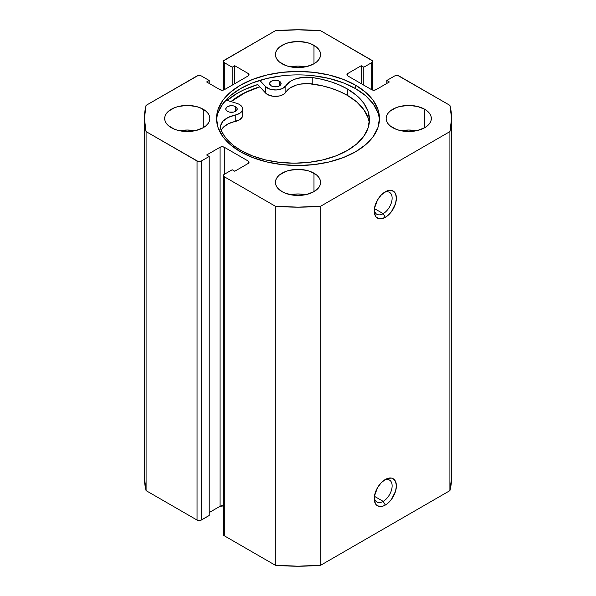 <?xml version="1.0" encoding="UTF-8"?>
<svg xmlns="http://www.w3.org/2000/svg" width="596" height="596" viewBox="0 0 596 596"><rect width="100%" height="100%" fill="white"/><g stroke="black" fill="none" stroke-linecap="round" stroke-linejoin="round"><path stroke-width="0.89" d="M383.191 501.37A12.65 7.301 120 0 0 392.116 486.47A12.65 7.301 120 0 0 384.197 480.197A12.65 7.301 -60 0 1 389.508 480.085A12.65 7.301 -60 0 1 391.453 490.225A12.65 7.301 -60 0 1 383.191 501.37L374.415 496.304L383.191 501.37A12.65 7.301 -60 0 1 376.866 501.996A12.65 7.301 -60 0 1 374.303 497.34A12.65 7.301 120 0 0 383.191 501.37L385.314 505.058L383.191 501.37M385.314 479.482A15.66 9.044 -60 0 1 396.392 485.882A15.66 9.044 -60 0 1 385.314 505.058L387.475 503.568L391.468 499.351L395.55 491.26L396.392 485.882L395.55 481.471L393.144 478.707L391.468 478.089L387.475 478.484L385.314 479.482L381.082 482.902L377.484 487.752L374.452 496.051L374.452 501.035L376.106 504.693L379.168 506.458L383.153 506.064L385.314 505.058A15.66 9.044 -60 0 1 374.243 498.666A15.66 9.044 -60 0 1 385.314 479.482L385.314 479.482M383.191 213.651A12.65 7.301 120 0 0 392.116 198.751A12.65 7.301 120 0 0 384.197 192.478A12.65 7.301 -60 0 1 389.508 192.366A12.65 7.301 -60 0 1 391.453 202.506A12.65 7.301 -60 0 1 383.191 213.651L374.415 208.585L383.191 213.651A12.65 7.301 -60 0 1 376.866 214.277A12.65 7.301 -60 0 1 374.303 209.613A12.65 7.301 120 0 0 383.191 213.651L385.314 217.339L383.191 213.651M385.314 191.763A15.66 9.044 -60 0 1 396.392 198.155A15.66 9.044 -60 0 1 385.314 217.339L387.475 215.849L391.468 211.632L395.55 203.541L396.392 198.155L395.55 193.752L394.522 192.128L391.468 190.37L389.553 190.288L385.314 191.763L381.082 195.183L377.484 200.032L374.452 208.324L374.452 213.316L376.106 216.974L379.168 218.739L381.082 218.814L385.314 217.339A15.66 9.044 -60 0 1 374.243 210.947A15.66 9.044 -60 0 1 385.314 191.763L385.314 191.763M355.611 85.221A81.473 47.039 180 0 1 379.473 118.485A81.473 47.039 180 0 1 329.178 161.941A81.473 47.039 180 0 1 240.389 151.742L252.741 157.59L266.822 161.941L282.109 164.615L298 165.517L313.891 164.615L329.178 161.941L343.259 157.59L355.611 151.742L365.743 144.612L373.267 136.484L377.901 127.656L379.473 118.485L377.901 109.306L373.267 100.478L365.743 92.35L355.611 85.221L343.259 79.372L329.178 75.029L313.891 72.347L298 71.446L282.109 72.347L266.822 75.029L252.741 79.372L240.389 85.221L230.257 92.35L222.733 100.478L218.099 109.306L216.527 118.485L218.099 127.656L222.733 136.484L230.257 144.612L240.389 151.742A81.473 47.039 180 0 1 216.527 118.485A81.473 47.039 180 0 1 266.822 75.029A81.473 47.039 180 0 1 355.611 85.221L355.611 88.662L355.611 85.221M379.414 120.206A81.473 47.039 0 0 0 355.611 88.662A81.473 47.039 0 0 0 268.2 78.151A81.473 47.039 0 0 0 216.586 120.206M194.788 130.777A22.588 13.045 0 0 0 179.731 130.777L187.256 130.032L194.788 130.777M203.229 109.262L203.229 127.7L206.037 125.726L208.123 123.469L209.412 121.025L209.844 118.485L209.412 115.937L208.123 113.493L206.037 111.236L199.809 107.638L195.898 106.431L187.256 105.44L178.614 106.431L174.71 107.638L168.474 111.236L166.388 113.493L165.099 115.937L164.667 118.485A22.588 13.045 180 0 1 178.614 106.431A22.588 13.045 180 0 1 203.229 109.262A22.588 13.045 180 0 1 209.844 118.485A22.588 13.045 180 0 1 195.898 130.531A22.588 13.045 180 0 1 171.283 127.7A22.588 13.045 180 0 1 164.667 118.485L165.099 121.025L166.388 123.469L168.474 125.726L174.71 129.325L178.614 130.531L187.256 131.522L195.898 130.531L203.229 127.7L203.229 109.262M305.532 66.841A22.588 13.045 0 0 0 290.468 66.841L298 66.096L305.532 66.841M313.973 45.326L313.973 63.765L316.781 61.79L318.867 59.533L320.156 57.089L320.588 54.541L320.156 52.001L318.867 49.557L316.781 47.3L310.553 43.702L306.642 42.495L298 41.504L289.358 42.495L285.447 43.702L279.219 47.3L277.133 49.557L275.844 52.001L275.412 54.541A22.588 13.045 180 0 1 289.358 42.495A22.588 13.045 180 0 1 313.973 45.326A22.588 13.045 180 0 1 320.588 54.541A22.588 13.045 180 0 1 306.642 66.596A22.588 13.045 180 0 1 282.027 63.765A22.588 13.045 180 0 1 275.412 54.541L275.844 57.089L277.133 59.533L279.219 61.79L285.447 65.389L289.358 66.596L298 67.586L306.642 66.596L313.973 63.765L313.973 45.326M305.532 194.713A22.588 13.045 0 0 0 290.468 194.713L298 193.968L305.532 194.713M313.973 173.198L313.973 191.644L318.867 187.412L320.156 184.961L320.588 182.421L320.156 179.873L318.867 177.429L316.781 175.172L310.553 171.573L306.642 170.367L298 169.376L289.358 170.367L285.447 171.573L279.219 175.172L277.133 177.429L275.844 179.873L275.412 182.421A22.588 13.045 180 0 1 289.358 170.367A22.588 13.045 180 0 1 313.973 173.198A22.588 13.045 180 0 1 320.588 182.421A22.588 13.045 180 0 1 306.642 194.467A22.588 13.045 180 0 1 282.027 191.644A22.588 13.045 180 0 1 275.412 182.421L275.844 184.961L277.133 187.412L282.027 191.644L285.447 193.26L293.59 195.212L302.41 195.212L306.642 194.467L313.973 191.644L313.973 173.198M416.269 130.777A22.588 13.045 0 0 0 401.212 130.777L408.744 130.032L416.269 130.777M424.717 109.262L424.717 127.7L427.526 125.726L429.612 123.469L430.901 121.025L431.333 118.485L430.901 115.937L429.612 113.493L427.526 111.236L424.717 109.262L417.386 106.431L408.744 105.44L400.102 106.431L396.191 107.638L389.963 111.236L387.877 113.493L386.588 115.937L386.156 118.485A22.588 13.045 180 0 1 400.102 106.431A22.588 13.045 180 0 1 424.717 109.262A22.588 13.045 180 0 1 431.333 118.485A22.588 13.045 180 0 1 417.386 130.531A22.588 13.045 180 0 1 392.771 127.7A22.588 13.045 180 0 1 386.156 118.485L386.588 121.025L387.877 123.469L389.963 125.726L396.191 129.325L400.102 130.531L408.744 131.522L417.386 130.531L424.717 127.7L424.717 109.262M223.433 175.537L223.433 534.567A3.01 1.736 0 0 0 224.312 535.797L224.312 176.766L275.277 206.186L275.277 565.224L224.312 535.797L224.312 176.766A3.01 1.736 180 0 1 223.433 175.537A3.01 1.736 180 0 1 224.312 174.3L224.312 147.257L248.167 161.024L248.167 163.483L234.75 171.231L232.194 169.756L224.312 174.3L224.312 147.257A3.01 1.736 180 0 0 220.051 147.257L220.051 506.287A3.01 1.736 0 0 1 223.433 505.937L220.051 506.287L220.051 147.257L206.633 154.997L209.196 156.472L209.196 515.51L201.314 520.062L201.314 161.024L209.196 156.472L209.196 515.51L200.338 520.435L197.053 520.062L146.087 490.635L146.087 131.597A153.604 88.685 180 0 1 144.396 118.485A153.604 88.685 180 0 1 146.087 105.365L197.053 75.938A3.01 1.736 180 0 1 201.314 75.938L209.196 80.49L209.196 83.44L209.196 80.49L206.633 81.965L220.051 89.713A3.01 1.736 180 0 0 224.312 89.713L224.312 62.662L232.194 67.206L234.75 65.731L248.167 73.479L248.167 75.938L224.312 89.713L224.312 62.662A3.01 1.736 180 0 1 223.433 61.433A3.01 1.736 180 0 1 224.312 60.203L275.277 30.776A153.604 88.685 180 0 1 320.723 30.776L371.688 60.203A3.01 1.736 180 0 1 372.567 61.433A3.01 1.736 180 0 1 371.688 62.662L371.688 89.713L347.833 75.938L347.833 73.479L361.25 65.731L363.806 67.206L371.688 62.662L371.688 89.713A3.01 1.736 180 0 0 375.949 89.713L389.367 81.965L386.804 80.49L386.804 83.44L386.804 80.49L394.686 75.938A3.01 1.736 180 0 1 398.947 75.938L449.913 105.365A153.604 88.685 180 0 1 451.604 118.485A153.604 88.685 180 0 1 449.913 131.597L449.913 490.635A153.604 88.685 0 0 0 451.604 477.515L449.913 490.635L320.723 565.224L320.723 206.186L449.913 131.597L320.723 206.186L298 207.162L275.277 206.186L224.312 176.766L223.433 175.537L224.312 174.3L232.194 169.756L234.75 171.231L248.167 163.483L249.046 162.254L248.167 161.024L224.312 147.257L222.181 146.743L220.051 147.257L206.633 154.997L209.196 156.472L201.314 161.024L198.028 161.404L146.087 131.597L144.396 118.485L146.087 105.365L198.028 75.565L201.314 75.938L209.196 80.49L206.633 81.965L220.051 89.713L222.181 90.219L224.312 89.713L248.167 75.938L249.046 74.709L248.167 73.479L234.75 65.731L232.194 67.206L224.312 62.662L223.433 61.433L223.664 60.762L275.277 30.776L298 29.8L320.723 30.776L372.336 60.762L372.567 61.433L371.688 62.662L363.806 67.206L361.25 65.731L347.833 73.479L346.954 74.709L347.833 75.938L371.688 89.713L373.819 90.219L375.949 89.713L389.367 81.965L386.804 80.49L394.686 75.938L397.972 75.565L449.913 105.365L451.604 118.485L449.913 131.597L449.913 490.635L320.723 565.224L298 566.2L275.277 565.224L224.312 535.797L223.433 534.567L223.664 533.904M220.051 506.287L209.196 512.56L220.051 506.287M146.087 490.635L144.396 477.515A153.604 88.685 0 0 0 146.087 490.635L146.087 131.597L197.053 161.024L197.053 520.062L146.087 490.635M361.25 65.731L361.25 83.686L361.25 65.731M363.806 67.206L363.806 85.161L363.806 67.206M232.194 67.206L232.194 85.161L232.194 67.206M234.75 65.731L234.75 83.686L234.75 65.731M248.167 73.479A3.01 1.736 180 0 1 249.046 74.709A3.01 1.736 180 0 1 248.167 75.938L248.167 73.479M347.833 73.479L347.833 75.938A3.01 1.736 180 0 1 346.954 74.709A3.01 1.736 180 0 1 347.833 73.479M248.167 161.024A3.01 1.736 180 0 1 249.046 162.254A3.01 1.736 180 0 1 248.167 163.483L248.167 161.024M197.053 161.024L197.053 520.062A3.01 1.736 0 0 0 201.314 520.062L201.314 161.024A3.01 1.736 180 0 1 197.053 161.024M377.901 112.748L373.267 103.927L365.743 95.792L355.611 88.662L343.259 82.814L329.178 78.471L313.891 75.789M282.109 75.789L266.822 78.471L252.741 82.814L240.389 88.662L230.257 95.792L222.733 103.927L218.099 112.748M226.629 100.784L237.305 93.274L243.548 90.011L257.77 84.543L265.525 92.983L257.77 84.543A85.839 49.557 0 0 0 227.083 100.396M230.98 101.573L240.389 95.062L252.741 89.206L259.819 86.77A81.473 47.039 180 0 0 230.98 101.573M320.723 206.186A153.604 88.685 180 0 1 275.277 206.186L275.277 565.224A153.604 88.685 0 0 0 320.723 565.224L320.723 206.186M231.114 101.618A81.317 46.95 180 0 1 259.886 86.845L245.239 92.596L231.114 101.618M227.448 111.34A5.722 3.3 180 0 1 225.765 109.001A5.722 3.3 180 0 1 229.296 105.946A5.722 3.3 180 0 1 235.532 106.662L235.532 111.34L236.783 110.26L237.104 108.353L235.532 106.662L233.669 105.946L230.361 105.76L227.434 106.669L226.197 107.742L225.877 109.649L227.448 111.34L229.311 112.055L233.692 112.048L235.547 111.333L235.532 106.662A5.722 3.3 180 0 1 237.215 109.001A5.722 3.3 180 0 1 233.684 112.055A5.722 3.3 180 0 1 227.448 111.34M232.932 112.197A5.722 3.3 0 0 0 230.049 112.197L232.932 112.197M271.329 85.913A5.722 3.3 180 0 1 269.645 83.574A5.722 3.3 180 0 1 273.177 80.52A5.722 3.3 180 0 1 279.412 81.235L279.412 85.913L280.664 84.833L280.984 82.926L279.412 81.235L277.55 80.52L274.242 80.333L271.314 81.242L270.077 82.315L269.757 84.222L271.329 85.913L273.191 86.629L277.572 86.621L279.427 85.906L279.412 81.235A5.722 3.3 180 0 1 281.096 83.574A5.722 3.3 180 0 1 277.565 86.621A5.722 3.3 180 0 1 271.329 85.913M276.812 86.77A5.722 3.3 0 0 0 273.929 86.77L276.812 86.77M369.244 122.918A75.275 43.463 -0 0 0 347.304 95.33L347.304 88.938A75.275 43.463 180 0 1 369.453 119.721A75.275 43.463 180 0 1 323.047 159.862A75.275 43.463 180 0 1 241.045 150.512A75.275 43.463 180 0 1 221.161 130.3A22.29 12.866 180 0 1 220.49 127.171A22.29 12.866 180 0 1 235.249 115.058L239.845 113.255L242.363 110.402L242.185 107.198L239.354 104.442A11.145 6.437 180 0 0 236.679 103.309L225.891 100.031L236.679 103.309A11.145 6.437 180 0 1 239.354 104.442A11.145 6.437 180 0 1 242.632 109.001A11.145 6.437 180 0 1 235.249 115.058L235.249 121.45A22.29 12.866 0 0 0 221.19 130.368M367.978 117.561L363.664 109.411L356.684 101.901L347.304 95.33L339.623 91.471L331.108 88.245L321.922 85.72L308.177 83.567L300.086 84.163L296.316 85.086L289.961 88.044L284.374 93.758L282.132 95.084L279.323 95.986L272.99 96.254L267.425 94.481L265.525 92.983L265.525 86.591L259.819 80.378L265.525 86.591L265.525 92.983A11.145 6.437 0 0 0 276.186 96.381A11.145 6.437 0 0 0 285.871 92.119L285.871 85.72A11.145 6.437 180 0 1 276.186 89.989A11.145 6.437 180 0 1 265.525 86.591L269.981 89.206L276.186 89.989L282.132 88.685L285.871 85.72A22.29 12.866 180 0 1 312.222 77.532L312.222 83.924A22.29 12.866 -0 0 0 285.871 92.119L285.871 85.72L289.961 81.645L292.904 79.998L296.316 78.694L304.079 77.257L312.222 77.532A75.275 43.463 180 0 1 347.304 88.938L347.304 95.33A75.275 43.463 -0 0 0 312.222 83.924L312.222 77.532L321.922 79.32L331.108 81.853L339.623 85.079L347.304 88.938L356.684 95.509L363.664 103.019L367.978 111.169L369.453 119.64L368.03 128.125L363.776 136.283L356.84 143.8L347.498 150.401L336.107 155.817L323.106 159.847L308.996 162.335L294.312 163.185L279.621 162.365L265.496 159.907L252.466 155.906L241.045 150.512L234.332 146.087L228.715 141.185L224.297 135.895L221.161 130.3L220.535 127.961L220.654 125.6L223.113 121.107L228.208 117.434L235.249 115.058L235.249 121.45A11.145 6.437 -0 0 0 242.632 115.393L242.632 109.001M242.185 113.59L242.363 116.794L239.845 119.654L228.208 123.826L223.113 127.507L221.526 129.682M223.433 61.433L223.433 90.063M372.567 61.433L372.567 90.063M144.396 477.515L144.396 118.485M451.604 477.515L451.604 118.485"/></g></svg>
